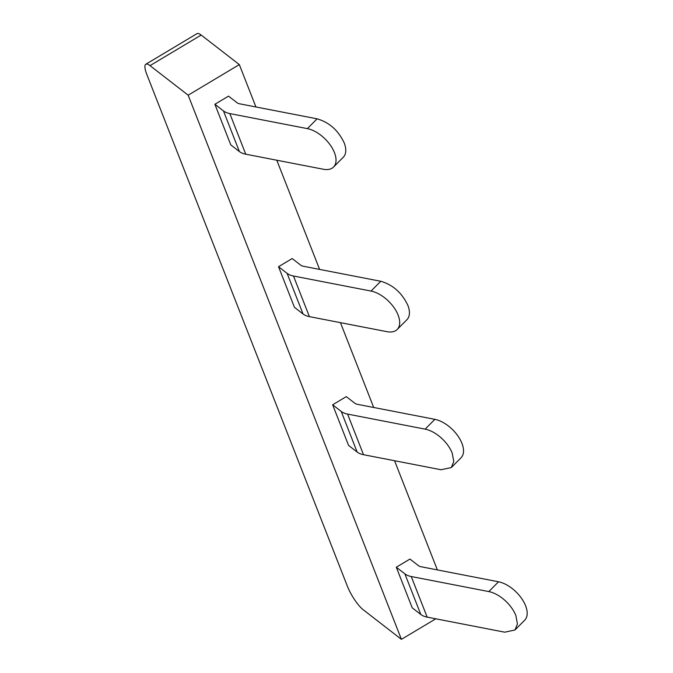 <?xml version="1.0" encoding="UTF-8"?>
<svg xmlns="http://www.w3.org/2000/svg" width="673" height="673" viewBox="0 0 673 673"><rect width="100%" height="100%" fill="white"/><g stroke="black" fill="none" stroke-linecap="round" stroke-linejoin="round"><path stroke-width="1.01" d="M188.162 95.187L401.411 639.35L363.269 609.797A20.552 5.249 59.1 0 1 347.361 586.166L146.84 74.484A20.552 5.249 59.1 0 1 145.831 64.229A20.552 5.249 59.1 0 1 150.012 65.634L188.162 95.187L239.327 64.6L201.177 35.046A20.552 5.249 59.1 0 0 196.996 33.65L145.831 64.229M437.357 569.913L394.563 460.727M373.7 407.476L340.454 322.653M319.591 269.402L276.796 160.216M255.925 106.965L239.327 64.6M401.411 639.35L435.784 618.807M451.322 467.55L461.047 457.758A25.692 13.965 -135.2 0 0 461.947 443.364A25.692 13.965 -135.2 0 0 434.867 419.346L357.321 404.296A10.28 5.434 -21.4 0 1 355.958 403.901A10.28 5.434 -21.4 0 1 354.873 403.278L346.292 396.633L332.647 404.784L348.564 445.391L357.144 452.046L341.228 411.439A26.718 14.125 -21.4 0 0 347.588 414.088L425.143 429.138A25.692 13.965 44.8 0 1 452.222 453.148L453.779 461.527L451.314 467.55L441.059 469.746L363.504 454.696A26.718 14.125 158.6 0 1 357.144 452.046M333.547 167.039L343.28 157.255A25.692 13.965 -135.2 0 0 344.181 142.853C338.216 130.301 329.19 122.301 317.101 118.835L239.554 103.793A10.28 5.434 -21.4 0 1 238.192 103.39A10.28 5.434 -21.4 0 1 237.106 102.767L228.517 96.121L214.88 104.273L230.789 144.888L239.378 151.534L223.461 110.927A26.718 14.125 -21.4 0 0 229.821 113.577L307.376 128.627A25.692 13.965 -135.2 0 1 334.447 152.636A25.692 13.965 -135.2 0 1 333.547 167.039A25.692 13.965 -135.2 0 1 323.284 169.234L245.738 154.193A26.718 14.125 158.6 0 1 239.378 151.534M396.304 567.221L412.221 607.828L420.802 614.483A26.718 14.125 -21.4 0 0 427.162 617.133L504.716 632.183L514.98 629.987L517.436 623.964L515.88 615.585A25.692 13.965 44.8 0 0 488.8 591.575L411.253 576.525A26.718 14.125 -21.4 0 1 404.885 573.876L396.304 567.221L409.95 559.07L418.53 565.715A10.28 5.434 -21.4 0 0 419.616 566.338A10.28 5.434 -21.4 0 0 420.978 566.733L498.525 581.783L488.8 591.575M397.213 329.476L406.938 319.692A25.692 13.965 -135.2 0 0 407.838 305.29C401.874 292.738 392.847 284.738 380.758 281.272L303.212 266.23A10.28 5.434 -21.4 0 1 301.849 265.827A10.28 5.434 -21.4 0 1 300.764 265.204L292.183 258.558L278.538 266.71L294.446 307.325L303.035 313.971L287.119 273.364A26.718 14.125 -21.4 0 0 293.478 276.014L371.033 291.064A25.692 13.965 -135.2 0 1 398.105 315.082A25.692 13.965 -135.2 0 1 397.213 329.476A25.692 13.965 -135.2 0 1 386.95 331.671L309.395 316.63A26.718 14.125 158.6 0 1 303.035 313.971M332.647 404.784L341.228 411.439M278.538 266.71L287.119 273.364M214.88 104.273L223.461 110.927M514.98 629.987L524.704 620.195A25.692 13.965 -135.2 0 0 525.605 605.801A25.692 13.965 -135.2 0 0 498.525 581.783M150.012 65.634L201.177 35.046M363.504 454.696L347.588 414.088M434.867 419.346L425.143 429.138M309.395 316.63L293.478 276.014M380.758 281.272L371.033 291.064M245.738 154.193L229.821 113.577M317.101 118.835L307.376 128.627M427.162 617.133L411.253 576.525M420.802 614.483L404.885 573.876"/></g></svg>
